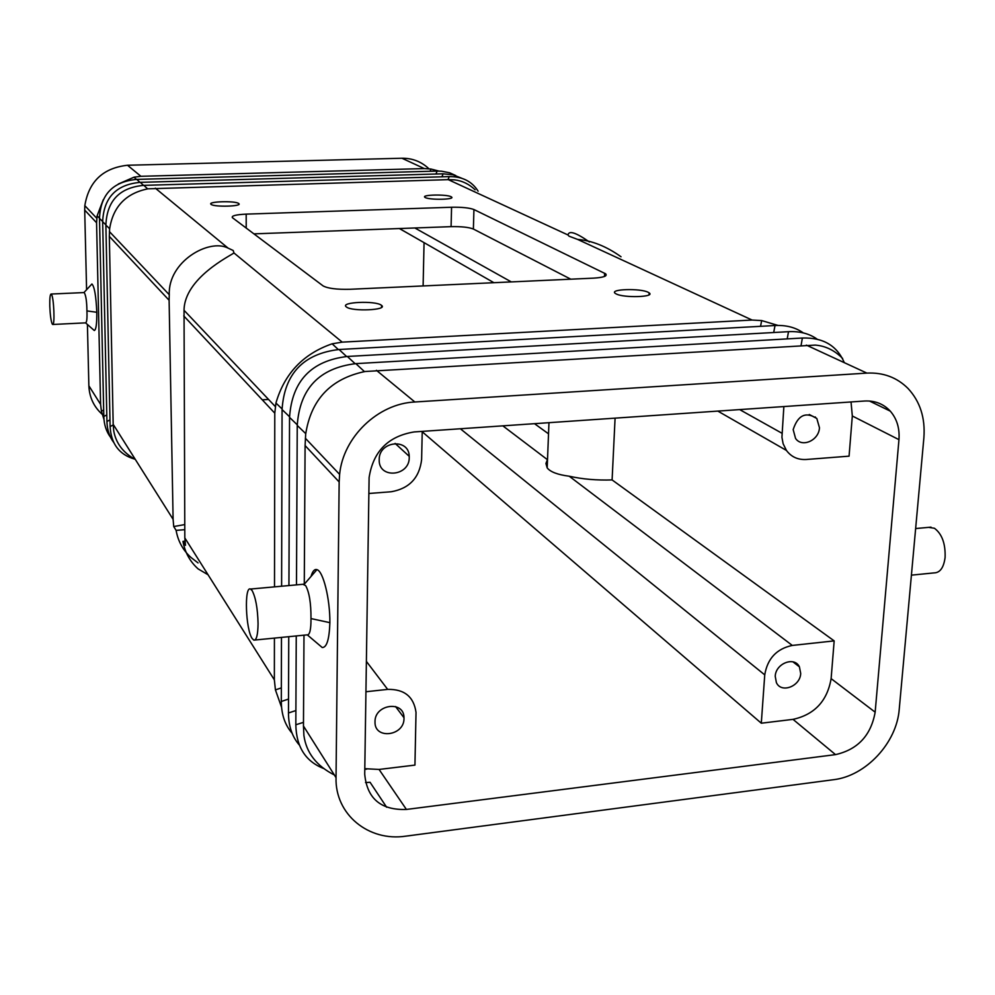<?xml version="1.0" encoding="UTF-8"?>
<svg xmlns="http://www.w3.org/2000/svg" width="995" height="995" viewBox="0 0 995 995"><rect width="100%" height="100%" fill="white"/><g stroke="black" fill="none" stroke-linecap="round" stroke-linejoin="round"><path stroke-width="1.49" d="M246.188 214.124C235.877 214.646 231.275 215.828 232.395 217.669L323.076 285.888C327.853 288.463 336.832 289.595 350.029 289.284L593.468 278.152C603.592 277.493 607.659 276.05 605.644 273.824L473.931 209.535C469.379 207.831 461.929 207.072 451.568 207.246L246.188 214.124L246.213 228.066M173.105 519.34L113.181 424.343L109.326 236.375L169.113 300.266L173.105 519.34L173.727 526.554L184.759 524.576M105.88 224.833L102.659 221.748C103.654 197.657 116.191 184.523 140.283 182.346L443.111 173.814L441.917 176.811M422.216 431.768L761.299 723.203L764.745 674.871C767.468 658.566 776.647 648.752 792.294 645.432L834.171 640.892L831.123 678.627L875.152 712.184L898.958 439.653C899.791 428.323 896.905 418.82 890.301 411.146C883.535 403.883 874.978 400.5 864.605 401.022L414.243 431.929C388.249 436.146 373.2 451.357 369.108 477.563L364.717 774.185C367.006 798.587 380.911 810.34 406.408 809.445L835.526 754.62C857.777 749.546 870.986 735.404 875.152 712.184M547.524 459.354L545.932 463.508L547.188 467.899C550.397 471.966 557.747 474.739 569.24 476.219C582.585 479.204 596.876 480.436 612.099 479.926L834.171 640.892M455.673 175.518L449.665 172.794L441.506 171.19L437.116 171.078L435.947 174.013M399.343 228.539L410.114 234.646M135.345 459.479C123.193 452.824 115.992 443.31 113.741 430.959L113.181 424.343M783.861 406.557L781.933 437.29L783.115 443.708L786.423 450.424C791.299 456.916 797.903 459.939 806.224 459.491L849.071 456.158L852.317 415.985L898.958 439.653M475.125 189.796C469.105 184.087 462.277 180.792 454.615 179.871L448.272 179.647L568.008 234.982C568.854 230.231 575.981 232.569 589.413 241.972M109.624 228.713L105.88 225.119L110.109 426.569C111.054 443.82 119.238 454.665 134.648 459.105M778.053 325.44L761.672 320.577L752.083 320.042L342.205 342.131L233.962 252.954L233.216 250.516L228.066 248.103C209.099 238.228 167.844 261.561 169.274 294.731L169.113 300.266M448.272 179.647L147.907 188.826C125.805 193.341 113.032 206.724 109.612 228.95L109.326 236.375M102.659 221.462L99.5 218.44L103.816 416.47C104.04 424.641 106.278 431.569 110.532 437.253M105.88 225.119C106.888 200.803 119.549 187.545 143.852 185.356L449.205 176.6L448.011 179.66M425.288 197.545C429.753 200.169 455.598 199.609 451.531 196.998L451.083 196.724C446.444 194.137 420.972 194.684 424.89 197.308L425.288 197.545M570.782 279.185L473.384 229.037C468.856 227.246 461.419 226.45 451.083 226.649L253.912 233.862M102.659 221.748L106.938 421.482C107.161 429.716 109.413 436.718 113.716 442.452M616.067 293.861C623.591 298.127 655.63 297.144 649.15 292.866L648.205 292.306C640.432 288.102 608.977 289.072 615.233 293.351L616.067 293.861M368.822 493.495L391.172 491.754C409.293 488.57 419.442 477.836 421.619 459.566L422.228 431.382M478.097 191.164C471.928 181.326 462.302 176.476 449.205 176.6M461.842 178.304L453.135 174.809L443.111 173.814M52.822 324.469L85.57 322.865C86.776 322.517 87.224 318.524 86.926 310.913L96.801 312.281C96.067 296.037 94.438 286.597 91.926 283.985L90.682 285.329M83.754 292.58L84.376 292.878C85.943 295.627 86.801 301.634 86.926 310.913M52.287 324.121L52.673 324.469C55.036 325.887 53.879 297.169 51.441 294.346L51.081 294.035C50.073 294.408 49.651 298.425 49.787 306.099C50.173 315.241 51.006 321.248 52.287 324.121M428.584 168.441C421.109 161.538 412.241 158.143 401.955 158.242L424.305 168.578L430.972 169.038L430.064 171.264M438.87 171.065L430.972 169.038M262.282 399.828L268.55 399.443M364.792 768.675L379.058 769.446L414.94 765.105L416.022 712.42C413.82 696.724 404.368 689.05 387.664 689.386L366.371 661.364M831.123 678.627C827.243 701.027 814.544 714.609 793.027 719.36L761.299 723.203M99.5 218.44C100.47 194.56 112.895 181.538 136.775 179.398L437.116 171.078M198.055 562.921L191.028 557.511C182.993 550.26 178.018 541.218 176.115 530.372L173.727 526.554M176.115 530.372L184.784 529.676M208.067 574.774L198.104 568.891C189.945 561.541 184.908 552.374 182.981 541.367L184.958 541.205M182.981 541.367L185.48 545.36L184.821 537.922L274.359 679.871L275.428 689.896L281.56 707.271M102.186 414.318C93.791 406.731 89.351 397.216 88.866 385.786L87.411 324.482M401.955 158.242L127.509 165.257C103.082 167.968 88.841 181.438 84.824 205.654L84.699 210.069L96.565 222.743L100.594 404.38L101.415 411.209L103.977 419.455M346.372 306.933C351.857 311.796 388.361 310.166 381.57 305.39L381.371 305.241C375.563 300.453 339.718 302.045 346.248 306.833L346.372 306.933M96.565 222.743L97.1 215.853L103.256 199.759M118.305 184.025L134.051 177.172L140.917 176.302L424.305 168.578M51.081 294.035L83.928 292.58L91.926 283.985M96.801 312.281C96.888 323.86 96.055 329.93 94.301 330.514L93.418 329.743M211.102 204.373C214.211 207.258 242.954 206.413 238.763 203.565L238.663 203.49C235.355 200.642 207.022 201.475 211.052 204.323L211.102 204.373M752.083 320.042L577.635 239.422L569.016 236.188L568.008 234.982M233.962 252.954C230.442 255.74 184.423 278.028 184.038 310.291L184.821 537.922M548.531 433.832L534.502 423.671M424.057 242.643L423.111 285.938M577.635 239.422C592.037 240.628 606.502 246.399 621.029 256.76M615.084 418.149L612.099 479.926M86.59 289.719L84.699 210.069M364.779 769.346L366.782 769.11M274.359 679.871L274.421 638.106M274.508 586.876L274.782 413.186L183.752 315.912M334.345 774.968C316.447 765.864 306.298 752.717 303.91 735.516L303.463 726.014L336.036 777.667C334.929 814.445 368.647 841.869 405.848 836.148L833.462 779.719C865.812 776.075 896.781 742.855 899.231 709.261L923.882 437.775C925.375 417.937 920.101 401.507 908.062 388.498C897.017 377.466 883.299 372.329 866.894 373.1L414.865 401.992C377.988 403.609 343.088 437.103 339.618 474.391L339.158 481.966L305.092 445.561L305.676 434.168C311 399.53 330.8 378.635 365.078 371.508L815.179 345.091C825.427 345.862 834.581 350.315 842.641 358.474M281.61 586.229L282.07 409.554C284.421 373.722 303.413 353.71 339.046 349.506L775.018 325.527C786.199 324.979 795.627 327.442 803.313 332.915M793.177 429.604C797.94 415.089 805.826 411.37 816.808 418.46L819.457 427.701C819.047 440.35 801.945 448.048 795.552 438.422L793.177 429.604M851.036 401.955L852.317 415.985M928.696 527.362L934.454 528.27C942.016 533.954 945.561 543.68 945.101 557.461C943.733 567.635 940.064 572.784 934.094 572.896L911.408 575.147M844.32 362.665C837.006 345.588 823.027 337.38 802.368 338.026L355.849 363.635C319.258 368.026 299.731 388.635 297.244 425.437L296.485 584.873M296.249 635.954L295.826 724.77C296.299 746.909 305.614 761.498 323.798 768.563M288.936 585.558L289.545 417.39C291.97 381.073 311.224 360.762 347.33 356.471L788.513 331.683C799.856 331.124 809.42 333.636 817.206 339.208M342.205 342.131L332.143 343.81C303.214 353.822 284.47 373.573 275.938 403.037L274.782 413.186M379.207 459.653C378.772 440.984 408.982 437.738 409.231 456.319L409.243 457.464C409.629 476.481 378.622 479.18 379.207 459.964L379.207 459.653M281.473 637.409L281.311 701.463C281.374 714.422 284.968 725.007 292.095 733.215M305.092 445.561L304.283 584.214M303.985 635.183L303.463 726.014M288.749 636.688L288.475 712.955C288.525 726.126 292.182 736.86 299.433 745.155M311.037 576.441C312.542 571.167 314.519 568.904 316.945 569.637C323.176 571.043 330.116 599.002 329.88 622.659L310.987 618.579C311.062 603.231 309.296 592.249 305.664 585.62L302.903 584.289M252.145 638.479C245.628 629.4 244.136 585.781 250.479 589.052L252.071 590.508C255.678 597.311 257.68 608.355 258.066 623.678C257.904 634.909 256.486 640.407 253.837 640.146L252.145 638.479M386.632 807.231L370.053 782.269L365.526 782.567M336.036 777.667L339.158 481.966M318.761 644.586L322.231 647.521C326.758 647.608 329.308 639.325 329.88 622.659M775.229 676.314C775.565 663.441 794.458 656.091 799.42 666.849L800.701 673.428C800.328 686.413 781.137 693.664 776.374 682.545L775.229 676.314M310.987 618.579C311.037 629.238 309.843 634.698 307.38 634.947L322.231 647.521M365.924 691.749L387.664 689.386M795.303 662.732L795.03 663.454M375.015 721.723C374.593 704.186 404.181 700.194 403.982 717.718L403.995 718.427C404.368 736.138 374.331 739.845 375.015 721.922L375.015 721.723M815.315 417.676L815.365 416.98M604.475 276.461L604.624 273.215M764.745 674.871L460.362 428.758M569.24 476.219L792.294 645.432M547.312 459.59L502.836 425.848M414.828 227.967L511.293 281.908M739.658 409.592L781.958 433.248M155.332 188.179L228.066 248.103M451.083 226.649L451.568 207.246M473.384 229.037L473.931 209.535M106.938 421.482L109.96 419.902M147.633 188.876L143.852 185.356M143.516 185.356L140.283 182.346M103.816 416.47L106.788 414.915M379.058 769.446L406.408 809.445M793.027 719.36L835.526 754.62M100.594 404.38L88.866 385.786M127.509 165.257L140.917 176.302M101.415 411.209L103.679 410.015M99.5 218.154L97.1 215.853M136.452 179.411L134.051 177.172M139.947 182.359L136.775 179.398M110.109 426.569L113.194 424.977M414.865 401.992L376.408 370.314M339.046 349.506L346.596 356.508M282.07 409.554L289.557 416.768M297.244 425.437L305.726 433.621M303.487 722.345L295.826 724.77M347.33 356.471L355.103 363.685M787.207 338.885L788.513 331.683M773.7 332.517L775.018 325.527M289.545 417.39L297.244 424.803M332.143 343.81L338.337 349.556M760.541 326.323L761.672 320.577M281.349 687.893L275.428 689.896M288.525 699.075L281.311 701.463M295.901 710.554L288.475 712.955M355.849 363.635L364.431 371.595M866.894 373.1L806.36 345.128M801.087 345.439L802.368 338.026M275.938 403.037L282.082 408.957M605.545 275.926L605.644 273.824M109.413 231.586L169.274 294.731M451.519 197.881L451.531 196.998M649.051 294.806L649.15 292.866M381.533 307.368L381.57 305.39M84.824 205.654L96.751 218.241M94.301 330.514L85.57 322.865M399.455 228.539L493.918 282.704M717.83 411.097L786.423 450.424M238.763 204.448L238.763 203.565M548.966 422.676L547.188 467.899M339.618 474.391L305.353 438.248M930.997 527.151L915.636 528.544M275.279 406.532L184.038 310.291M395.127 443.422L409.231 456.319M250.479 589.052L303.997 584.189M869.481 401.035L890.301 411.146M316.945 569.637L304.234 584.276M792.965 661.862L799.42 666.849M809.246 414.48L816.808 418.46M395.575 706.562L403.982 717.718M254.919 640.034L307.094 634.872"/></g></svg>
